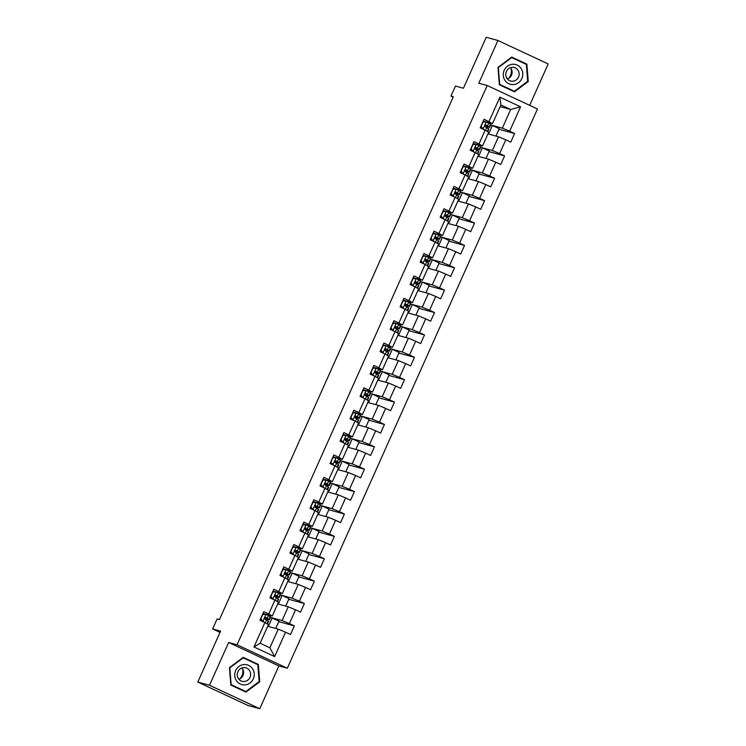 <?xml version="1.0" encoding="UTF-8"?>
<svg xmlns="http://www.w3.org/2000/svg" width="746" height="746" viewBox="0 0 746 746"><rect width="100%" height="100%" fill="white"/><g stroke="black" fill="none" stroke-linecap="round" stroke-linejoin="round"><path stroke-width="1.12" d="M529.669 105.335L548.189 63.942L497.918 40.489L486.224 37.3L463.443 88.233L455.489 86.07L450.994 96.113L453.167 97.12M287.322 668.239L537.484 108.981L487.222 85.529L237.051 644.786L287.322 668.239L278.901 665.945L228.63 642.492L209.505 685.248L259.776 708.7L278.901 665.945M259.776 708.7L248.082 705.511L197.811 682.058L220.592 631.125L212.638 628.962L220.023 632.403M209.505 685.248L197.811 682.058M500.146 106.631L510.684 109.503L500.902 104.944L492.565 123.594L484.042 119.248L480.191 127.864L485.142 130.177L478.988 143.95L474.027 141.637L470.176 150.244L475.137 152.557L468.973 166.33L464.012 164.017L460.161 172.624L465.122 174.937L458.958 188.71L454.006 186.397L450.155 195.004L455.116 197.317L448.952 211.09L443.991 208.777L440.14 217.384L445.101 219.697L438.937 233.47L433.976 231.157L430.125 239.764L435.086 242.086L428.931 255.859L423.97 253.537L420.119 262.154L425.08 264.466L418.916 278.239L413.955 275.927L410.104 284.534L415.065 286.846L408.901 300.619L403.94 298.307L400.098 306.914L405.05 309.226L398.896 322.999L393.935 320.687L390.083 329.294L395.044 331.606L388.88 345.379L383.92 343.067L380.068 351.674L385.029 353.986L378.865 367.759L373.914 365.447L370.063 374.054L375.014 376.376L368.86 390.149L363.899 387.836L360.048 396.443L365.008 398.756L358.845 412.529L353.884 410.216L350.033 418.823L354.993 421.136L348.83 434.909L343.878 432.596L340.027 441.203L344.978 443.516L338.824 457.289L333.863 454.976L330.012 463.583L334.973 465.896L328.809 479.669L323.848 477.356L319.997 485.963L324.958 488.276L318.794 502.049L313.842 499.736L309.991 508.343L314.943 510.665L308.788 524.438L303.827 522.125L299.976 530.732L304.937 533.045L298.773 546.818L293.812 544.505L289.961 553.112L294.922 555.425L288.758 569.198L283.806 566.885L279.955 575.492L284.916 577.805L278.752 591.578L273.791 589.265L269.94 597.872L274.901 600.185L268.737 613.958L263.776 611.645L259.925 620.252L264.886 622.565L253.976 646.959L274.631 656.592L269.893 647.808L278.23 629.158L267.693 626.286M488.994 121.57L499.904 97.176L520.559 106.809L509.649 131.203L514.609 133.515L499.018 129.272M274.631 656.592L285.541 632.207L290.502 634.52L294.344 625.913L289.392 623.6L295.547 609.827L300.507 612.14L304.359 603.533L299.398 601.211L305.562 587.438L310.522 589.75L314.374 581.143L309.413 578.831L315.577 565.058L320.528 567.37L324.379 558.763L319.428 556.451L325.582 542.678L330.543 544.99L334.394 536.383L329.434 534.071L335.597 520.298L340.558 522.61L344.41 514.003L339.449 511.691L345.612 497.918L350.564 500.23L354.415 491.623L349.464 489.311L355.618 475.538L360.579 477.85L364.43 469.234L359.469 466.921L365.633 453.148L370.594 455.461L374.445 446.854L369.484 444.541L375.648 430.768L380.6 433.081L384.451 424.474L379.5 422.161L385.654 408.388L390.615 410.701L394.466 402.094L389.505 399.781L395.669 386.008L400.63 388.321L404.481 379.714L399.52 377.401L405.684 363.628L410.636 365.941L414.487 357.334L409.526 355.021L415.69 341.248L420.651 343.561L424.502 334.945L419.541 332.632L425.705 318.859L430.666 321.172L434.517 312.565L429.556 310.252L435.711 296.479L440.672 298.792L444.523 290.185L439.562 287.872L445.726 274.099L450.687 276.412L454.538 267.805L449.577 265.492L455.741 251.719L460.702 254.032L464.544 245.425L459.592 243.112L465.746 229.339L470.707 231.652L474.559 223.045L469.598 220.732L475.762 206.95L480.722 209.272L484.574 200.655L479.613 198.343L485.777 184.57L490.728 186.882L494.579 178.275L489.628 175.963L495.782 162.19L500.743 164.502L504.594 155.895L499.633 153.583L505.797 139.81L510.758 142.122L514.609 133.515M212.638 628.962L217.133 618.919L219.473 619.553L453.335 96.747L450.994 96.113M485.142 130.177L488.714 132.201L482.55 145.974L476.442 144.314M475.724 144.118L473.225 143.437M487.949 133.898L498.496 136.76L492.332 150.533L480.657 147.363L482.41 147.867L478.568 156.446M479.221 145.815L479.519 145.153M482.55 145.974L478.988 143.95M505.797 139.81L498.496 136.76M499.633 153.583L492.332 150.533M475.137 152.557L478.699 154.581L472.535 168.354L466.427 166.694M465.709 166.498L463.21 165.817M477.944 156.278L488.481 159.15L482.317 172.923L470.651 169.743L472.395 170.247L468.553 178.826M469.215 168.204L469.514 167.533M472.535 168.354L468.973 166.33M495.782 162.19L488.481 159.15M489.628 175.963L482.317 172.923M465.122 174.937L468.684 176.961L462.529 190.734L456.412 189.074M455.694 188.878L453.195 188.197M467.928 178.658L478.466 181.53L472.311 195.303L460.636 192.123M459.2 190.584L459.499 189.913M462.529 190.734L458.958 188.71M485.777 184.57L478.466 181.53M479.613 198.343L472.311 195.303M455.116 197.317L458.678 199.35L452.514 213.123L446.406 211.454M445.688 211.258L443.189 210.577M457.913 201.038L468.46 203.91L462.296 217.683L450.621 214.503L452.374 215.007L448.532 223.595M449.185 212.964L449.484 212.293M452.514 213.123L448.952 211.09M475.762 206.95L468.46 203.91M469.598 220.732L462.296 217.683M445.101 219.697L448.663 221.73L442.499 235.503L436.391 233.834M435.673 233.638L433.174 232.957M447.908 223.418L458.445 226.29L452.281 240.063L440.616 236.883L442.359 237.387L438.517 245.975M439.18 235.344L439.478 234.673M442.499 235.503L438.937 233.47M465.746 229.339L458.445 226.29M459.592 243.112L452.281 240.063M435.086 242.086L438.648 244.11L432.493 257.883L426.376 256.214M422.796 256.167L425.621 256.027L423.159 255.346M437.893 245.807L448.43 248.67L442.275 262.443L430.601 259.263L432.354 259.767L428.512 268.355M429.164 257.724L429.463 257.053M432.493 257.883L428.931 255.859M455.741 251.719L448.43 248.67M449.577 265.492L442.275 262.443M425.08 264.466L428.642 266.49L422.478 280.263L416.371 278.603M415.653 278.407L413.153 277.726M427.878 268.187L438.424 271.05L432.26 284.823L420.585 281.652M419.149 280.104L419.448 279.442M422.478 280.263L418.916 278.239M445.726 274.099L438.424 271.05M439.562 287.872L432.26 284.823M415.065 286.846L418.627 288.87L412.463 302.643L406.356 300.983M405.637 300.787L403.138 300.106M417.872 290.567L428.409 293.439L422.245 307.212L410.58 304.032L412.324 304.536L408.482 313.115M409.144 302.494L409.442 301.822M412.463 302.643L408.901 300.619M435.711 296.479L428.409 293.439M429.556 310.252L422.245 307.212M405.05 309.226L408.612 311.25L402.458 325.023L396.34 323.363M395.622 323.167L393.123 322.486M407.857 312.947L418.394 315.819L412.24 329.592L400.565 326.412L402.318 326.916L398.476 335.504M399.129 324.874L399.427 324.202M402.458 325.023L398.896 322.999M425.705 318.859L418.394 315.819M419.541 332.632L412.24 329.592M395.044 331.606L398.606 333.639L392.443 347.412L386.335 345.743M382.745 345.687L385.654 345.547L383.118 344.866M397.842 335.327L408.388 338.199L402.225 351.972L390.55 348.792L392.303 349.296L388.461 357.884M389.114 347.254L389.412 346.582M392.443 347.412L388.88 345.379M415.69 341.248L408.388 338.199M409.526 355.021L402.225 351.972M385.029 353.986L388.591 356.019L382.428 369.792L376.32 368.123M375.602 367.927L373.103 367.246M387.836 357.707L398.373 360.579L392.209 374.352L380.544 371.172L382.288 371.676L378.455 380.264M379.108 369.634L379.406 368.962M382.428 369.792L378.865 367.759M405.684 363.628L398.373 360.579M399.52 377.401L392.209 374.352M375.014 376.376L378.576 378.399L372.422 392.172L366.305 390.503M365.587 390.307L363.097 389.636M377.821 380.096L388.358 382.959L382.204 396.732L370.529 393.562L372.282 394.056L368.44 402.644M369.093 392.014L369.391 391.342M372.422 392.172L368.86 390.149M395.669 386.008L388.358 382.959M389.505 399.781L382.204 396.732M365.008 398.756L368.571 400.779L362.407 414.552L356.299 412.892M355.581 412.697L353.082 412.016M367.815 402.476L378.353 405.339L372.189 419.112L360.523 415.942L362.267 416.445L358.425 425.024M359.078 414.394L359.385 413.732M362.407 414.552L358.845 412.529M385.654 408.388L378.353 405.339M379.5 422.161L372.189 419.112M354.993 421.136L358.556 423.159L352.392 436.932L346.284 435.272M345.566 435.077L343.067 434.396M357.8 424.856L368.337 427.728L362.174 441.501L350.508 438.322M349.072 436.783L349.37 436.112M352.392 436.932L348.83 434.909M375.648 430.768L368.337 427.728M369.484 444.541L362.174 441.501M344.978 443.516L348.55 445.539L342.386 459.312L336.278 457.652M335.551 457.457L333.061 456.776M347.785 447.236L358.322 450.108L352.168 463.881L340.493 460.702M339.057 459.163L339.355 458.492M342.386 459.312L338.824 457.289M365.633 453.148L358.322 450.108M359.469 466.921L352.168 463.881M334.973 465.896L338.535 467.928L332.371 481.702L326.263 480.032M325.545 479.837L323.046 479.156M337.779 469.616L348.317 472.488L342.153 486.261L330.487 483.082M329.042 481.543L329.35 480.872M332.371 481.702L328.809 479.669M355.618 475.538L348.317 472.488M349.464 489.311L342.153 486.261M324.958 488.276L328.52 490.308L322.365 504.082L316.248 502.412M315.53 502.217L313.031 501.536M327.764 491.996L338.302 494.868L332.138 508.641L320.472 505.462M319.036 503.923L319.335 503.252M322.365 504.082L318.794 502.049M345.612 497.918L338.302 494.868M339.449 511.691L332.138 508.641M314.943 510.665L318.514 512.688L312.35 526.462L306.242 524.792M305.524 524.597L303.025 523.925M317.749 514.386L328.296 517.248L322.132 531.021L310.457 527.851M309.021 526.303L309.32 525.641M312.35 526.462L308.788 524.438M335.597 520.298L328.296 517.248M329.434 534.071L322.132 531.021M304.937 533.045L308.499 535.068L302.335 548.842L296.227 547.182M295.509 546.986L293.01 546.305M307.744 536.766L318.281 539.628L312.117 553.411L300.452 550.231M299.015 548.683L299.314 548.021M302.335 548.842L298.773 546.818M325.582 542.678L318.281 539.628M319.428 556.451L312.117 553.411M294.922 555.425L298.484 557.448L292.329 571.222L286.212 569.562M285.494 569.366L282.995 568.685M297.729 559.146L308.266 562.018L302.111 575.791L290.436 572.611M289 571.072L289.299 570.401M292.329 571.222L288.758 569.198M315.577 565.058L308.266 562.018M309.413 578.831L302.111 575.791M284.916 577.805L288.478 579.828L282.314 593.602L276.207 591.942M272.616 591.886L275.526 591.746L272.989 591.065M287.714 581.526L298.26 584.398L292.096 598.171L280.421 594.991M278.985 593.452L279.284 592.781M282.314 593.602L278.752 591.578M305.562 587.438L298.26 584.398M299.398 601.211L292.096 598.171M274.901 600.185L278.463 602.218L272.299 615.991L266.191 614.322M265.473 614.126L262.974 613.445M277.708 603.906L288.245 606.778L282.081 620.551L270.416 617.371M268.98 615.832L269.278 615.161M272.299 615.991L268.737 613.958M295.547 609.827L288.245 606.778M289.392 623.6L282.081 620.551M264.886 622.565L268.448 624.598L260.112 643.248L253.976 646.959M285.541 632.207L278.23 629.158M228.63 642.492L237.051 644.786M497.918 40.489L478.801 83.235L487.222 85.529M260.112 643.248L269.893 647.808M492.565 123.594L486.448 121.924M485.73 121.729L483.231 121.048M489.236 123.435L489.535 122.764M490.672 124.974L502.347 128.153L510.684 109.503L520.559 106.809M267.115 620.364L267.59 619.301M277.12 597.984L277.605 596.921M287.135 575.604L287.611 574.532M297.15 553.224L297.626 552.152M307.156 530.835L307.632 529.772M317.171 508.455L317.647 507.392M327.186 486.075L327.662 485.012M337.192 463.695L337.668 462.632M347.207 441.315L347.683 440.243M357.222 418.935L357.698 417.863M367.228 396.546L367.703 395.483M377.243 374.166L377.718 373.103M387.258 351.786L387.733 350.723M397.264 329.406L397.739 328.343M407.279 307.026L407.754 305.953M417.284 284.646L417.769 283.573M427.299 262.256L427.775 261.193M437.315 239.876L437.79 238.813M447.32 217.496L447.805 216.433M457.335 195.116L457.811 194.053M467.35 172.736L467.826 171.664M477.356 150.356L477.832 149.284M487.371 127.967L487.847 126.904M500.902 104.944L499.904 97.176M509.649 131.203L502.347 128.153M275.712 628.477L279.023 621.073L270.406 617.399M294.344 625.913L278.762 621.66M268.318 626.463L272.159 617.875M278.333 604.083L282.175 595.495L280.412 595.019M285.727 606.088L289.038 598.693L282.175 595.495M304.359 603.533L288.767 599.28M288.348 581.693L292.19 573.115L290.427 572.63M295.733 583.708L299.043 576.313L292.19 573.115M314.374 581.143L298.782 576.9M298.353 559.313L302.195 550.735L300.433 550.25M305.748 561.328L309.058 553.933L302.195 550.735M324.379 558.763L308.797 554.52M308.368 536.933L312.21 528.345L310.448 527.87M315.763 538.948L319.074 531.553L312.21 528.345M334.394 536.383L318.803 532.14M318.383 514.553L322.216 505.965L320.463 505.49M325.769 516.568L329.079 509.173L322.216 505.965M344.41 514.003L328.818 509.76M328.389 492.173L332.231 483.585L330.469 483.11M335.784 494.188L339.094 486.784L332.231 483.585M354.415 491.623L338.833 487.371M338.404 469.793L342.246 461.205L340.484 460.73M345.799 471.798L349.109 464.404L342.246 461.205M364.43 469.234L348.839 464.991M348.419 447.404L352.252 438.825L350.499 438.34M355.805 449.418L359.115 442.024L352.252 438.825M374.445 446.854L358.854 442.611M365.82 427.038L369.13 419.644L362.267 416.445M384.451 424.474L368.869 420.231M375.835 404.658L379.136 397.264L372.282 394.056M394.466 402.094L378.875 397.851M385.841 382.278L389.151 374.884L382.288 371.676M404.481 379.714L388.89 375.471M395.856 359.898L399.166 352.494L392.303 349.296M414.487 357.334L398.905 353.082M405.871 337.509L409.172 330.114L402.318 326.916M424.502 334.945L408.911 330.702M415.876 315.129L419.187 307.734L412.324 304.536M434.517 312.565L418.926 308.322M418.497 290.735L422.339 282.156L420.576 281.671M425.891 292.749L429.202 285.354L422.339 282.156M444.523 290.185L428.931 285.942M435.906 270.369L439.207 262.974L432.354 259.767M454.538 267.805L438.946 263.562M445.912 247.989L449.223 240.594L442.359 237.387M464.544 245.425L448.961 241.182M455.927 225.609L459.238 218.205L452.374 215.007M474.559 223.045L458.967 218.792M458.548 201.215L462.389 192.627L460.627 192.151M465.933 203.22L469.243 195.825L462.389 192.627M484.574 200.655L468.982 196.412M475.948 180.84L479.258 173.445L472.395 170.247M494.579 178.275L478.997 174.032M485.963 158.46L489.273 151.065L482.41 147.867M504.594 155.895L489.003 151.652M488.583 134.066L492.416 125.477L490.663 125.002M495.969 136.08L499.279 128.685L492.416 125.477M259.729 681.797L258.349 664.425L243.215 657.357L229.451 667.67L230.822 685.052L245.966 692.111L259.729 681.797L259.076 681.62M511.728 57.069L497.974 67.382L499.344 84.764L514.488 91.823L528.243 81.51L526.872 64.137L511.728 57.069M256.4 664.052L242.898 657.59M256.382 663.884L258.349 664.425M524.923 63.764L511.42 57.311M524.904 63.606L526.872 64.137M527.59 81.333L528.243 81.51M262.611 614.266L266.126 614.294L262.76 614.462L260.839 618.76L262.909 621.465L266.331 623.386M262.909 621.465L263.534 621.94M266.126 614.294L270.238 616.69A12.039 0.597 24.1 0 1 270.574 617.017L269.353 619.74A12.039 0.597 -155.9 0 0 269.017 619.413L265.744 617.427M263.254 614.238A9.996 0.494 24.1 0 1 262.723 614.014M262.303 621.297L260.513 618.956M265.613 617.408L265.091 619.199L268.243 621.138A12.039 0.597 24.1 0 1 268.579 621.465L267.441 624.02M264.653 618.173A12.039 0.597 -155.9 0 0 269.353 619.74M265.408 617.418L267.208 618.639A9.996 0.494 24.1 0 1 267.488 618.91A9.996 0.494 24.1 0 1 264.69 618.042M252.521 668.696A10.23 9.735 105.2 0 0 238.934 666.476A10.23 9.735 105.2 0 0 236.463 680.725A10.23 9.735 105.2 0 0 250.059 682.944A10.23 9.735 105.2 0 0 252.521 668.696M249.434 670.44A7.003 6.658 105.2 0 0 238.506 670.635A7.003 6.658 105.2 0 0 242.096 681.312A7.003 6.658 105.2 0 0 249.434 670.44M241.965 667.94A7.003 6.658 -74.8 0 1 238.888 679.261M245.826 691.542L231.157 684.707L229.824 667.866L243.159 657.869L257.827 664.714L259.16 681.555L245.826 691.542L230.812 684.903M242.692 657.748L243.159 657.869M242.487 668.649A9.838 9.353 -74.8 0 1 239.69 678.916M511.01 68.362A9.838 9.353 -74.8 0 1 510.516 75.393A9.838 9.353 -74.8 0 1 508.212 78.638M504.184 70.301A10.23 9.735 105.2 0 0 508.847 83.748A10.23 9.735 105.2 0 0 521.846 78.544A10.23 9.735 105.2 0 0 517.183 65.098A10.23 9.735 105.2 0 0 504.184 70.301M506.413 71.448A7.003 6.658 105.2 0 0 510.618 81.034A7.003 6.658 105.2 0 0 518.507 77.09A7.003 6.658 105.2 0 0 514.302 67.513A7.003 6.658 105.2 0 0 506.413 71.448M510.488 67.662A7.003 6.658 -74.8 0 1 507.411 78.973M514.348 91.264L499.68 84.419L498.347 67.578L511.681 57.591L526.35 64.436L527.683 81.267L514.348 91.264L499.335 84.615M511.215 57.461L511.681 57.591M275.526 591.746L272.775 592.072L270.854 596.38L272.924 599.085L276.346 601.006M272.924 599.085L273.549 599.551M276.132 591.914L280.244 594.31A12.039 0.597 24.1 0 1 280.58 594.637L279.368 597.36A12.039 0.597 -155.9 0 0 279.032 597.033L275.75 595.047M273.269 591.858A9.996 0.494 24.1 0 1 272.738 591.634M272.318 598.917L270.518 596.576M275.619 595.028L275.106 596.819L278.258 598.758A12.039 0.597 24.1 0 1 278.594 599.085L277.447 601.64M274.668 595.793A12.039 0.597 -155.9 0 0 279.368 597.36M275.423 595.038L277.214 596.259A9.996 0.494 24.1 0 1 277.493 596.53A9.996 0.494 24.1 0 1 274.705 595.662M282.631 569.506L286.147 569.524L282.79 569.692L280.86 574L282.939 576.705L286.352 578.626M282.939 576.705L283.555 577.171M286.147 569.524L290.259 571.93A12.039 0.597 24.1 0 1 290.595 572.257L289.373 574.98A12.039 0.597 -155.9 0 0 289.038 574.653L285.765 572.667M283.275 569.478A9.996 0.494 24.1 0 1 282.743 569.254M282.333 576.537L280.533 574.196M285.634 572.648L285.121 574.439L288.273 576.378A12.039 0.597 24.1 0 1 288.609 576.705L287.462 579.26M284.674 573.404A12.039 0.597 -155.9 0 0 289.373 574.98M285.438 572.648L287.229 573.87A9.996 0.494 24.1 0 1 287.508 574.14A9.996 0.494 24.1 0 1 284.711 573.282M292.646 547.126L296.162 547.144L292.796 547.312L290.875 551.62L292.945 554.315L296.367 556.246M292.945 554.315L293.57 554.791M296.162 547.144L300.274 549.541A12.039 0.597 24.1 0 1 300.61 549.867L299.388 552.6A12.039 0.597 -155.9 0 0 299.053 552.273L295.78 550.287M293.29 547.088A9.996 0.494 24.1 0 1 292.758 546.865M292.339 554.157L290.548 551.816M295.64 550.259L295.127 552.049L298.279 553.989A12.039 0.597 24.1 0 1 298.614 554.315L297.477 556.88M294.689 551.024A12.039 0.597 -155.9 0 0 299.388 552.6M295.444 550.268L297.244 551.49A9.996 0.494 24.1 0 1 297.523 551.76A9.996 0.494 24.1 0 1 294.726 550.893M302.652 524.746L306.168 524.764L302.811 524.932L300.89 529.231L302.96 531.935L306.382 533.866M302.96 531.935L303.585 532.411M306.168 524.764L310.28 527.161A12.039 0.597 24.1 0 1 310.616 527.487L309.404 530.22A12.039 0.597 -155.9 0 0 309.068 529.893L305.785 527.907M303.305 524.708A9.996 0.494 24.1 0 1 302.773 524.485M302.354 531.777L300.554 529.436M305.655 527.879L305.142 529.669L308.294 531.609A12.039 0.597 24.1 0 1 308.63 531.935L307.483 534.49M304.704 528.644A12.039 0.597 -155.9 0 0 309.404 530.22M305.459 527.888L307.249 529.11A9.996 0.494 24.1 0 1 307.529 529.38A9.996 0.494 24.1 0 1 304.741 528.513M312.667 502.366L316.183 502.384L312.826 502.552L310.895 506.851L312.975 509.555L316.388 511.486M312.975 509.555L313.59 510.031M316.183 502.384L320.295 504.781A12.039 0.597 24.1 0 1 320.631 505.107L319.409 507.83A12.039 0.597 -155.9 0 0 319.074 507.504L315.8 505.518M313.311 502.328A9.996 0.494 24.1 0 1 312.779 502.105M312.36 509.387L310.569 507.047M315.67 505.499L315.157 507.289L318.309 509.229A12.039 0.597 24.1 0 1 318.645 509.555L317.498 512.11M314.709 506.264A12.039 0.597 -155.9 0 0 319.409 507.83M315.474 505.508L317.264 506.73A9.996 0.494 24.1 0 1 317.544 507A9.996 0.494 24.1 0 1 314.747 506.133M322.673 479.976L326.189 480.004L322.832 480.172L320.911 484.471L322.981 487.175L326.403 489.096M322.981 487.175L323.605 487.651M326.189 480.004L330.31 482.401A12.039 0.597 24.1 0 1 330.646 482.727L329.424 485.45A12.039 0.597 -155.9 0 0 329.089 485.124L325.815 483.138M323.326 479.948A9.996 0.494 24.1 0 1 322.794 479.725M322.375 487.007L320.584 484.667M325.676 483.119L325.163 484.909L328.315 486.849A12.039 0.597 24.1 0 1 328.65 487.175L327.513 489.73M324.724 483.884A12.039 0.597 -155.9 0 0 329.424 485.45M325.48 483.128L327.28 484.35A9.996 0.494 24.1 0 1 327.559 484.62A9.996 0.494 24.1 0 1 324.762 483.753M332.688 457.596L336.204 457.624L332.847 457.783L330.916 462.091L332.996 464.795L336.418 466.716M332.996 464.795L333.611 465.262M336.204 457.624L340.316 460.021A12.039 0.597 24.1 0 1 340.652 460.347L339.439 463.07A12.039 0.597 -155.9 0 0 339.094 462.744L335.821 460.758M333.331 457.568A9.996 0.494 24.1 0 1 332.8 457.345M332.39 464.627L330.59 462.287M335.691 460.739L335.178 462.529L338.33 464.469A12.039 0.597 24.1 0 1 338.665 464.795L337.518 467.35M334.74 461.504A12.039 0.597 -155.9 0 0 339.439 463.07M335.495 460.748L337.285 461.96A9.996 0.494 24.1 0 1 337.565 462.24A9.996 0.494 24.1 0 1 334.777 461.373M342.703 435.216L346.219 435.235L342.862 435.403L340.931 439.711L343.011 442.415L346.424 444.336M343.011 442.415L343.626 442.882M346.219 435.235L350.331 437.641A12.039 0.597 24.1 0 1 350.667 437.967L349.445 440.69A12.039 0.597 -155.9 0 0 349.109 440.364L345.836 438.378M343.346 435.188A9.996 0.494 24.1 0 1 342.815 434.965M342.395 442.247L340.605 439.907M345.706 438.35L345.193 440.149L348.345 442.089A12.039 0.597 24.1 0 1 348.68 442.415L347.533 444.97M344.745 439.114A12.039 0.597 -155.9 0 0 349.445 440.69M345.501 438.359L347.3 439.58A9.996 0.494 24.1 0 1 347.58 439.851A9.996 0.494 24.1 0 1 344.783 438.993M352.709 412.836L356.224 412.855L352.867 413.023L350.946 417.331L353.017 420.026L356.439 421.956M353.017 420.026L353.641 420.502M356.224 412.855L360.346 415.252A12.039 0.597 24.1 0 1 360.682 415.578L359.46 418.31A12.039 0.597 -155.9 0 0 359.124 417.984L355.851 415.998M353.362 412.799A9.996 0.494 24.1 0 1 352.83 412.575M352.41 419.867L350.611 417.527M355.711 415.97L355.199 417.76L358.35 419.7A12.039 0.597 24.1 0 1 358.686 420.026L357.548 422.581M354.76 416.734A12.039 0.597 -155.9 0 0 359.46 418.31M355.516 415.979L357.315 417.2A9.996 0.494 24.1 0 1 357.595 417.471A9.996 0.494 24.1 0 1 354.798 416.604M362.724 390.456L366.239 390.475L362.882 390.643L360.952 394.942L363.032 397.646L366.454 399.576M363.032 397.646L363.647 398.122M366.239 390.475L370.352 392.872A12.039 0.597 24.1 0 1 370.687 393.198L369.466 395.93A12.039 0.597 -155.9 0 0 369.13 395.604L365.857 393.618M363.367 390.419A9.996 0.494 24.1 0 1 362.836 390.195M362.425 397.487L360.626 395.147M365.726 393.59L365.214 395.38L368.365 397.32A12.039 0.597 24.1 0 1 368.701 397.646L367.554 400.201M364.775 394.354A12.039 0.597 -155.9 0 0 369.466 395.93M365.531 393.599L367.321 394.82A9.996 0.494 24.1 0 1 367.601 395.091A9.996 0.494 24.1 0 1 364.813 394.224M372.739 368.076L376.254 368.095L372.897 368.263L370.967 372.562L373.047 375.266L376.46 377.196M373.047 375.266L373.662 375.742M376.254 368.095L380.367 370.492A12.039 0.597 24.1 0 1 380.702 370.818L379.481 373.541A12.039 0.597 -155.9 0 0 379.145 373.214L375.872 371.228M373.382 368.039A9.996 0.494 24.1 0 1 372.851 367.815M372.431 375.098L370.641 372.758M375.742 371.21L375.219 373L378.371 374.94A12.039 0.597 24.1 0 1 378.716 375.266L377.569 377.821M374.781 371.974A12.039 0.597 -155.9 0 0 379.481 373.541M375.536 371.219L377.336 372.44A9.996 0.494 24.1 0 1 377.616 372.711A9.996 0.494 24.1 0 1 374.818 371.844M385.654 345.547L382.903 345.883L380.982 350.182L383.052 352.886L386.475 354.807M383.052 352.886L383.677 353.362M386.26 345.715L390.372 348.112A12.039 0.597 24.1 0 1 390.717 348.438L389.496 351.161A12.039 0.597 -155.9 0 0 389.16 350.834L385.878 348.848M383.397 345.659A9.996 0.494 24.1 0 1 382.866 345.435M382.446 352.718L380.647 350.378M385.747 348.83L385.234 350.62L388.386 352.56A12.039 0.597 24.1 0 1 388.722 352.886L387.584 355.441M384.796 349.594A12.039 0.597 -155.9 0 0 389.496 351.161M385.551 348.839L387.351 350.06A9.996 0.494 24.1 0 1 387.631 350.331A9.996 0.494 24.1 0 1 384.833 349.464M392.76 323.307L396.275 323.326L392.918 323.494L390.988 327.802L393.067 330.506L396.48 332.427M393.067 330.506L393.683 330.972M396.275 323.326L400.388 325.732A12.039 0.597 24.1 0 1 400.723 326.058L399.502 328.781A12.039 0.597 -155.9 0 0 399.166 328.454L395.893 326.468M393.403 323.279A9.996 0.494 24.1 0 1 392.872 323.055M392.461 330.338L390.662 327.998M395.762 326.45L395.249 328.24L398.401 330.18A12.039 0.597 24.1 0 1 398.737 330.506L397.59 333.061M394.802 327.214A12.039 0.597 -155.9 0 0 399.502 328.781M395.566 326.459L397.357 327.671A9.996 0.494 24.1 0 1 397.637 327.951A9.996 0.494 24.1 0 1 394.839 327.084M402.775 300.927L406.29 300.946L402.924 301.114L401.003 305.422L403.082 308.126L406.495 310.047M403.082 308.126L403.698 308.592M406.29 300.946L410.403 303.352A12.039 0.597 24.1 0 1 410.738 303.678L409.517 306.401A12.039 0.597 -155.9 0 0 409.181 306.074L405.908 304.088M403.418 300.899A9.996 0.494 24.1 0 1 402.887 300.675M402.467 307.958L400.677 305.618M405.777 304.06L405.255 305.86L408.407 307.8A12.039 0.597 24.1 0 1 408.743 308.126L407.605 310.681M404.817 304.825A12.039 0.597 -155.9 0 0 409.517 306.401M405.572 304.07L407.372 305.291A9.996 0.494 24.1 0 1 407.652 305.562A9.996 0.494 24.1 0 1 404.854 304.704M412.78 278.547L416.296 278.566L412.939 278.734L411.018 283.042L413.088 285.737L416.51 287.667M413.088 285.737L413.713 286.212M416.296 278.566L420.408 280.962A12.039 0.597 24.1 0 1 420.744 281.289L419.532 284.021A12.039 0.597 -155.9 0 0 419.196 283.694L415.914 281.708M413.433 278.51A9.996 0.494 24.1 0 1 412.902 278.286M412.482 285.578L410.682 283.238M415.783 281.68L415.27 283.471L418.422 285.41A12.039 0.597 24.1 0 1 418.758 285.737L417.62 288.292M414.832 282.445A12.039 0.597 -155.9 0 0 419.532 284.021M415.587 281.69L417.387 282.911A9.996 0.494 24.1 0 1 417.657 283.182A9.996 0.494 24.1 0 1 414.869 282.314M425.621 256.027L422.954 256.354L421.024 260.652L423.103 263.357L426.516 265.287M423.103 263.357L423.719 263.832M426.311 256.186L430.423 258.582A12.039 0.597 24.1 0 1 430.759 258.909L429.537 261.641A12.039 0.597 -155.9 0 0 429.202 261.314L425.929 259.328M423.439 256.13A9.996 0.494 24.1 0 1 422.907 255.906M422.497 263.198L420.697 260.858M425.798 259.3L425.285 261.091L428.437 263.03A12.039 0.597 24.1 0 1 428.773 263.357L427.626 265.912M424.838 260.065A12.039 0.597 -155.9 0 0 429.537 261.641M425.602 259.31L427.393 260.531A9.996 0.494 24.1 0 1 427.672 260.802A9.996 0.494 24.1 0 1 424.875 259.934M432.811 233.787L436.326 233.806L432.96 233.974L431.039 238.272L433.118 240.977L436.531 242.907M433.118 240.977L433.734 241.452M436.326 233.806L440.438 236.202A12.039 0.597 24.1 0 1 440.774 236.529L439.553 239.252A12.039 0.597 -155.9 0 0 439.217 238.925L435.944 236.939M433.454 233.75A9.996 0.494 24.1 0 1 432.922 233.526M432.503 240.809L430.712 238.468M435.813 236.92L435.291 238.711L438.443 240.65A12.039 0.597 24.1 0 1 438.779 240.977L437.641 243.532M434.853 237.685A12.039 0.597 -155.9 0 0 439.553 239.252M435.608 236.93L437.408 238.151A9.996 0.494 24.1 0 1 437.688 238.422A9.996 0.494 24.1 0 1 434.89 237.554M442.816 211.398L446.332 211.426L442.975 211.594L441.054 215.892L443.124 218.597L446.546 220.518M443.124 218.597L443.749 219.072M446.332 211.426L450.444 213.822A12.039 0.597 24.1 0 1 450.78 214.149L449.568 216.872A12.039 0.597 -155.9 0 0 449.232 216.545L445.949 214.559M443.469 211.37A9.996 0.494 24.1 0 1 442.938 211.146M442.518 218.429L440.718 216.088M445.819 214.54L445.306 216.331L448.458 218.27A12.039 0.597 24.1 0 1 448.794 218.597L447.647 221.152M444.868 215.305A12.039 0.597 -155.9 0 0 449.568 216.872M445.623 214.55L447.413 215.771A9.996 0.494 24.1 0 1 447.693 216.042A9.996 0.494 24.1 0 1 444.905 215.174M452.831 189.018L456.347 189.036L452.99 189.204L451.06 193.512L453.139 196.217L456.552 198.138M453.139 196.217L453.755 196.683M456.347 189.036L460.459 191.442A12.039 0.597 24.1 0 1 460.795 191.769L459.573 194.492A12.039 0.597 -155.9 0 0 459.238 194.165L455.965 192.179M453.475 188.99A9.996 0.494 24.1 0 1 452.943 188.766M452.533 196.049L450.733 193.708M455.834 192.16L455.321 193.951L458.473 195.89A12.039 0.597 24.1 0 1 458.809 196.217L457.662 198.772M454.874 192.925A12.039 0.597 -155.9 0 0 459.573 194.492M455.638 192.17L457.429 193.382A9.996 0.494 24.1 0 1 457.708 193.662A9.996 0.494 24.1 0 1 454.911 192.794M462.846 166.638L466.362 166.656L462.996 166.824L461.075 171.132L463.145 173.837L466.567 175.758M463.145 173.837L463.77 174.303M466.362 166.656L470.474 169.062A12.039 0.597 24.1 0 1 470.81 169.389L469.588 172.112A12.039 0.597 -155.9 0 0 469.253 171.785L465.98 169.799M463.49 166.61A9.996 0.494 24.1 0 1 462.958 166.386M462.539 173.669L460.748 171.328M465.84 169.771L465.327 171.571L468.479 173.51A12.039 0.597 24.1 0 1 468.814 173.837L467.677 176.392M464.889 170.536A12.039 0.597 -155.9 0 0 469.588 172.112M465.644 169.78L467.444 171.002A9.996 0.494 24.1 0 1 467.723 171.272A9.996 0.494 24.1 0 1 464.926 170.414M472.852 144.258L476.368 144.276L473.011 144.444L471.09 148.752L473.16 151.447L476.582 153.378M473.16 151.447L473.785 151.923M476.368 144.276L480.48 146.673A12.039 0.597 24.1 0 1 480.816 146.999L479.603 149.732A12.039 0.597 -155.9 0 0 479.268 149.405L475.985 147.419M473.505 144.22A9.996 0.494 24.1 0 1 472.973 143.997M472.554 151.289L470.754 148.948M475.855 147.391L475.342 149.181L478.494 151.121A12.039 0.597 24.1 0 1 478.829 151.447L477.682 154.002M474.904 148.156A12.039 0.597 -155.9 0 0 479.603 149.732M475.659 147.4L477.449 148.622A9.996 0.494 24.1 0 1 477.729 148.892A9.996 0.494 24.1 0 1 474.941 148.025M482.867 121.878L486.383 121.896L483.026 122.064L481.095 126.363L483.175 129.067L486.588 130.998M483.175 129.067L483.79 129.543M486.383 121.896L490.495 124.293A12.039 0.597 24.1 0 1 490.831 124.619L489.609 127.352A12.039 0.597 -155.9 0 0 489.273 127.025L486 125.039M483.511 121.84A9.996 0.494 24.1 0 1 482.979 121.617M482.569 128.899L480.769 126.568M485.87 125.011L485.357 126.801L488.509 128.741A12.039 0.597 24.1 0 1 488.844 129.067L487.697 131.622M484.909 125.776A12.039 0.597 -155.9 0 0 489.609 127.352M485.674 125.02L487.464 126.242A9.996 0.494 24.1 0 1 487.744 126.512A9.996 0.494 24.1 0 1 484.947 125.645M266.042 614.294L262.862 621.399M268.243 621.138L267.059 623.805M270.238 616.69L269.017 619.413M266.518 619.963L265.296 622.686M268.504 615.515L267.282 618.238M276.048 591.914L272.877 599.019M278.258 598.758L277.064 601.416M280.244 594.31L279.032 597.033M276.524 597.574L275.311 600.306M278.519 593.126L277.298 595.858M286.063 569.534L282.883 576.63M288.273 576.378L287.079 579.036M290.259 571.93L289.038 574.653M286.539 575.194L285.317 577.926M288.525 570.746L287.313 573.478M296.078 547.154L292.898 554.25M298.279 553.989L297.095 556.656M300.274 549.541L299.053 552.273M296.554 552.814L295.332 555.537M298.54 548.366L297.318 551.089M306.084 524.764L302.913 531.87M308.294 531.609L307.1 534.276M310.28 527.161L309.068 529.893M306.559 530.434L305.347 533.157M308.555 525.986L307.333 528.709M316.099 502.384L312.919 509.49M318.309 509.229L317.115 511.896M320.295 504.781L319.074 507.504M316.574 508.054L315.353 510.777M318.561 503.606L317.348 506.329M326.114 480.004L322.934 487.11M328.315 486.849L327.121 489.516M330.31 482.401L329.089 485.124M326.589 485.674L325.368 488.397M328.576 481.226L327.354 483.949M336.12 457.624L332.94 464.73M338.33 464.469L337.136 467.127M340.316 460.021L339.094 462.744M336.595 463.285L335.383 466.017M338.591 458.837L337.369 461.569M346.135 435.244L342.955 442.341M348.345 442.089L347.151 444.747M350.331 437.641L349.109 440.364M346.61 440.905L345.389 443.637M348.596 436.457L347.384 439.189M356.14 412.864L352.97 419.961M358.35 419.7L357.157 422.367M360.346 415.252L359.124 417.984M356.625 418.525L355.404 421.248M358.612 414.077L357.39 416.8M366.155 390.475L362.976 397.581M368.365 397.32L367.172 399.987M370.352 392.872L369.13 395.604M366.631 396.145L365.419 398.868M368.627 391.697L367.405 394.42M376.171 368.095L372.991 375.201M378.371 374.94L377.187 377.607M380.367 370.492L379.145 373.214M376.646 373.765L375.425 376.488M378.632 369.317L377.42 372.04M386.176 345.715L383.006 352.821M388.386 352.56L387.193 355.227M390.372 348.112L389.16 350.834M386.661 351.375L385.44 354.108M388.647 346.937L387.426 349.66M396.191 323.335L393.011 330.441M398.401 330.18L397.208 332.837M400.388 325.732L399.166 328.454M396.667 328.995L395.445 331.728M398.662 324.547L397.441 327.28M406.206 300.955L403.026 308.051M408.407 307.8L407.223 310.457M410.403 303.352L409.181 306.074M406.682 306.615L405.46 309.338M408.668 302.167L407.447 304.9M416.212 278.575L413.042 285.671M418.422 285.41L417.228 288.077M420.408 280.962L419.196 283.694M416.697 284.235L415.475 286.958M418.683 279.787L417.462 282.51M426.227 256.186L423.047 263.291M428.437 263.03L427.244 265.697M430.423 258.582L429.202 261.314M426.703 261.855L425.481 264.578M428.698 257.407L427.477 260.13M436.242 233.806L433.062 240.911M438.443 240.65L437.259 243.317M440.438 236.202L439.217 238.925M436.718 239.475L435.496 242.198M438.704 235.027L437.482 237.75M446.248 211.426L443.077 218.531M448.458 218.27L447.264 220.937M450.444 213.822L449.232 216.545M446.723 217.086L445.511 219.818M448.719 212.647L447.497 215.37M456.263 189.046L453.083 196.151M458.473 195.89L457.279 198.548M460.459 191.442L459.238 194.165M456.738 194.706L455.517 197.438M458.725 190.258L457.512 192.99M466.278 166.666L463.098 173.762M468.479 173.51L467.294 176.168M470.474 169.062L469.253 171.785M466.754 172.326L465.532 175.049M468.74 167.878L467.518 170.61M476.284 144.286L473.113 151.382M478.494 151.121L477.3 153.788M480.48 146.673L479.268 149.405M476.759 149.946L475.547 152.669M478.755 145.498L477.533 148.221M486.299 121.896L483.119 129.002M488.509 128.741L487.315 131.408M490.495 124.293L489.273 127.025M486.774 127.566L485.553 130.289M488.761 123.118L487.548 125.841"/></g></svg>
